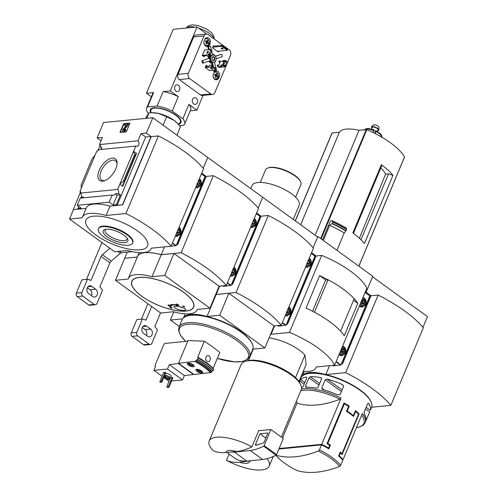<?xml version="1.0" encoding="UTF-8"?>
<svg xmlns="http://www.w3.org/2000/svg" width="497" height="497" viewBox="0 0 497 497"><rect width="100%" height="100%" fill="white"/><g stroke="black" fill="none" stroke-linecap="round" stroke-linejoin="round"><path stroke-width="0.75" d="M299.231 381.944L300.927 377.882A38.288 13.612 22.7 0 1 305.58 374.216A38.288 13.612 22.7 0 1 309.668 373.409A38.288 13.612 22.7 0 1 344.887 381.584A38.288 13.612 22.7 0 1 370.911 401.545A38.288 13.612 22.7 0 1 371.57 407.428L370.315 410.36A38.288 13.612 22.7 0 0 368.923 403.924L367.65 403.781L364.171 412.094L364.525 414.436A38.288 13.612 -157.3 0 1 365.916 420.866L369.669 411.976L365.488 408.95M327.566 448.126L328.567 448.033A38.288 13.612 -157.3 0 0 321.739 444.33L341.085 398.091L339.998 399.215A139.545 71.872 -54.1 0 1 297.566 403.371A37.35 13.276 22.7 0 1 296.255 401.495M328.567 448.033L329.716 445.281A38.288 13.612 -157.3 0 0 327.007 443.722L344.036 403.011A38.288 13.612 22.7 0 1 349.279 406.136L347.21 411.087A38.288 13.612 22.7 0 1 353.41 415.579L355.485 410.628A38.288 13.612 22.7 0 1 359.101 413.914L342.066 454.631A38.288 13.612 -157.3 0 0 340.346 452.978L339.196 455.73A38.288 13.612 -157.3 0 1 343.005 459.725L362.344 413.485A38.288 13.612 22.7 0 1 365.177 422.705L366.041 420.648M282.501 437.932L297.138 402.937M321.745 388.101L325.224 379.795L327.082 379.056A38.288 13.612 -157.3 0 1 341.669 384.193L342.595 384.721L343.613 386.38L340.141 394.686L337.277 394.705A38.288 13.612 22.7 0 0 322.69 389.561L321.745 388.101L324.435 390.046M322.199 389.35L322.69 389.561M299.387 382.224L300.71 379.559A38.288 13.612 -157.3 0 1 306.469 377.055L306.748 378.043L303.276 386.349L302.077 387.567A38.288 13.612 22.7 0 0 301.536 387.672M366.072 420.195L365.891 420.99M368.563 403.527L368.171 403.384M305.506 386.138L308.985 377.826L310.296 376.689A38.288 13.612 -157.3 0 1 320.813 377.633L321.578 378.969L318.105 387.281L316.415 388.145A38.288 13.612 22.7 0 0 305.897 387.2L305.506 386.138L306.96 387.188M321.31 377.85L321.578 378.186M305.587 387.113L305.897 387.2M279.594 448.984L321.323 444.896M327.076 443.554L327.79 443.486L344.365 403.868A38.288 13.612 -157.3 0 1 348.559 406.372L346.484 411.323A38.288 13.612 -157.3 0 1 353.572 416.455L355.647 411.504A38.288 13.612 -157.3 0 1 358.542 414.131L341.967 453.749A38.288 13.612 22.7 0 0 340.215 452.102L338.6 455.954A38.288 13.612 22.7 0 1 342.775 460.278L340.669 465.31L339.588 466.428A139.545 71.872 125.9 0 1 297.156 470.591A37.35 13.276 22.7 0 1 275.934 455.246M327.79 443.486A38.288 13.612 22.7 0 1 330.468 445.045L328.852 448.897A38.288 13.612 22.7 0 0 321.509 444.877L278.892 449.052M275.997 455.221A139.545 71.872 -54.1 0 0 318.322 451.034L319.403 449.909L321.509 444.877M371.644 407.236L390.866 405.347L423.32 327.772A86.174 30.634 -157.3 0 0 378.13 295.05L370.979 295.746L342.439 363.978L341.321 364.084M342.439 363.978L341.383 363.934M422.978 327.361L427.482 316.589L372.551 276.817L366.109 292.217L365.146 292.317L366.109 292.217L365.376 291.689M365.115 292.317L369.774 295.696L370.799 295.622L366.109 292.217L372.781 276.264L317.85 236.485L316.974 236.572M370.799 295.622L342.259 363.847M301.437 376.962L300.865 377.018M329.536 365.674L325.808 374.576A31.907 11.344 -157.3 0 0 302.294 375.993M378.13 295.05L345.682 372.632L325.808 374.576M390.866 405.347A86.174 30.634 -157.3 0 0 345.682 372.632M305.58 374.216L306.32 373.974A37.648 13.382 22.7 0 1 310.345 373.179A37.648 13.382 22.7 0 1 344.974 381.218A37.648 13.382 22.7 0 1 370.563 400.843L370.911 401.545M296.2 401.626L297.566 403.371M275.686 455.053C280.184 460.557 287.322 465.726 297.088 470.56L297.156 470.591M321.801 445.02L321.391 444.728M321.739 444.33L279.121 448.505M343.005 459.725L342.377 459.787M338.674 455.78L339.196 455.73M339.824 453.028L340.346 452.978M358.387 413.982L359.101 413.914M352.603 415.66L353.41 415.579M346.558 411.149L347.21 411.087M348.335 406.229L349.279 406.136M329.48 445.138L330.468 445.045M343.651 403.937L344.365 403.868M355.094 411.559L355.647 411.504M341.246 453.817L341.967 453.749M298.958 381.572L306.14 364.413L304.959 355.088A28.074 9.977 22.7 0 0 269.088 337.879M380.764 168.048A28.956 10.294 22.7 0 1 385.566 174.143L388.536 173.851L392.959 175.335A51.048 18.147 22.7 0 0 381.367 164.718L381.547 166.16L353.429 233.385M385.566 174.143L359.412 238.274M360.971 239.747L388.536 173.851M404.428 157.127L404.502 156.953A51.048 18.147 -157.3 0 0 366.817 129.667L359.045 130.257A31.646 11.251 -157.3 0 0 339.395 132.183L332.039 133.072M322.522 239.871L330.455 220.898L332.189 220.724L332.735 221.966A55.037 19.563 22.7 0 1 346.589 229.26L346.496 228.204A53.471 19.01 22.7 0 0 332.189 220.724M381.367 164.718L352.827 232.95A51.048 18.147 22.7 0 1 364.419 243.567L392.959 175.335M346.589 229.26L345.856 230.975L344.204 232.944L336.941 250.308M323.33 240.455L329.641 225.358A52.576 18.687 22.7 0 1 344.204 232.944M332.735 221.966L331.99 223.675L329.641 225.358M225.911 452.574A12.76 4.535 22.7 0 1 236.429 451.543L225.911 452.574C221.109 452.991 216.86 452.357 213.182 450.655A32.541 11.568 22.7 0 1 209.175 441.007A32.541 11.568 22.7 0 1 216.605 437.205A32.541 11.568 22.7 0 1 251.923 446.859L258.831 430.352A32.541 11.568 -157.3 0 1 259.391 430.663L270.896 429.532L264.155 445.654A0.64 0.329 125.9 0 1 263.677 446.194A63.809 32.864 125.9 0 1 250.295 450.549L234.398 452.102A63.809 32.864 125.9 0 1 231.018 452.071M236.429 451.543C241.256 451.021 246.419 449.462 251.923 446.859M303.245 371.334A31.907 11.344 -157.3 0 0 316.086 367.618A31.907 11.344 -157.3 0 0 316.291 366.966L334.636 365.171L366.861 288.142A57.428 20.414 -157.3 0 0 321.671 255.421L316.049 255.974L287.508 324.199L286.384 324.311M287.508 324.199L286.452 324.156M317.85 236.485L313.11 247.804L317.62 237.038L262.683 197.259L258.179 208.032L262.683 197.259L207.752 157.481L203.248 168.253L207.752 157.481L152.821 117.702L146.379 133.109L140.974 133.637L137.973 140.8L99.506 144.571A3.063 2.392 -95.6 0 1 100.363 145.826L100.605 145.801A3.063 2.392 -95.6 0 1 100.81 147.814L101.649 148.423M252.196 350.609L252.519 350.845M278.202 326.007L278.196 326.001A1.913 0.988 125.9 0 1 278.196 326.001A1.913 0.988 125.9 0 0 278.637 326.107L286.023 325.175L314.912 256.123L311.315 253.333L314.843 255.918L315.868 255.843L311.563 252.725M315.868 255.843L287.328 324.069M274.599 325.895L271.107 334.245A31.907 11.344 -157.3 0 0 270.654 334.127M321.671 255.421L289.447 332.45L271.107 334.245M353.547 300.2L357.815 303.294L344.228 335.779A57.428 20.414 -157.3 0 0 306.028 308.115L319.614 275.63L325.659 280.01M357.815 303.294A57.428 20.414 -157.3 0 0 319.614 275.63M334.636 365.171A57.428 20.414 -157.3 0 0 289.447 332.45M312.563 311.271L325.641 280.01L328.039 279.774A57.428 20.414 -157.3 0 1 354.175 298.703L340.594 331.164A57.428 20.414 -157.3 0 0 314.458 312.24L328.039 279.774M249.718 461.166A12.76 4.535 22.7 0 1 239.206 462.198L254.421 460.34M267.075 458.625A32.541 11.568 22.7 0 1 269.219 466.124A32.541 11.568 22.7 0 1 226.47 460.278C230.154 461.98 234.398 462.62 239.206 462.198M209.175 441.007L241.169 364.525A32.541 11.568 22.7 0 1 245.12 361.412A32.541 11.568 22.7 0 1 248.599 360.729A32.541 11.568 22.7 0 1 278.531 367.674A32.541 11.568 22.7 0 1 300.654 384.641A32.541 11.568 22.7 0 1 301.213 389.642L281.358 437.105M226.47 460.278L229.08 454.041M245.12 361.412L246.605 360.928A31.268 11.114 22.7 0 1 249.941 360.269A31.268 11.114 22.7 0 1 278.705 366.948A31.268 11.114 22.7 0 1 299.958 383.243L300.654 384.641M248.5 360.462L253.253 349.093M295.51 377.664L304.959 355.088M258.67 430.731L259.391 430.663M270.896 429.532L283.302 438.516L276.562 454.637A0.64 0.329 125.9 0 1 276.077 455.177A63.809 32.864 125.9 0 1 262.696 459.532L246.798 461.086A63.809 32.864 125.9 0 1 236.069 459.098A0.64 0.329 125.9 0 1 236.044 459.085A0.64 0.329 125.9 0 1 236.025 459.066M262.696 459.532L250.295 450.549M246.798 461.086L234.398 452.102M256.054 445.293A1.274 0.659 125.9 0 1 255.62 445.256A1.274 0.659 125.9 0 1 255.576 444.299L259.981 433.769L267.926 432.993L264.174 441.97A1.274 0.659 125.9 0 1 263.062 443.119L256.054 445.293M265.833 438.006L259.981 433.769M315.129 235.236L359.045 130.257M300.666 224.762L339.395 132.183M375.123 133.544L375.962 131.543L376.13 130.717L375.689 131.009A1.019 0.36 -157.3 0 1 374.595 130.866A1.019 0.36 -157.3 0 1 373.843 130.189L372.738 132.364M366.898 129.698L367.171 129.04A1.274 0.895 -89.2 0 1 367.954 128.412L373.906 129.729M365.326 129.642L365.512 129.201A1.274 1.075 75.9 0 1 366.96 128.729L367.24 128.903M381.466 136.979L381.708 136.389A1.274 1.131 -20.7 0 0 381 134.954M380.422 136.383L380.938 135.147A1.274 0.982 140 0 0 380.845 134.159L376.13 130.717M371.526 128.959L372.191 127.375A3.193 1.137 22.7 0 1 372.918 127.002A3.193 1.137 22.7 0 1 376.397 127.959A3.193 1.137 22.7 0 1 378.074 129.835L377.416 131.419M371.855 128.164A4.001 1.423 22.7 0 1 371.539 126.915A4.001 1.423 22.7 0 1 372.359 126.598A4.001 1.423 22.7 0 1 376.509 127.686A4.001 1.423 22.7 0 1 378.857 129.978A4.001 1.423 22.7 0 1 377.745 130.63M371.539 126.915L373.185 125.058A3.193 1.137 22.7 0 1 373.837 124.803A3.193 1.137 22.7 0 1 377.155 125.666A3.193 1.137 22.7 0 1 379.025 127.499L378.857 129.978M365.121 292.292L369.843 295.895L340.961 364.953L333.568 365.885A1.913 0.988 125.9 0 1 333.133 365.786A1.913 0.988 125.9 0 1 333.127 365.78L333.133 365.786M359.393 305.99A4.976 3.883 84.4 0 0 362.096 307.009A4.976 3.883 84.4 0 0 362.965 306.786M339.047 354.628A4.976 3.883 84.4 0 0 341.75 355.647A4.976 3.883 84.4 0 0 342.619 355.43M341.271 355.653A4.976 3.883 84.4 0 0 341.656 355.529M361.617 307.016A4.976 3.883 84.4 0 0 362.002 306.885M343.93 351.485L342.713 352.398L341.439 351.472L341.371 349.633L342.588 348.72L343.868 349.646L343.93 351.485L342.228 351.652L342.16 349.813L341.582 349.391M341.358 349.515A2.044 1.59 84.4 0 0 342.849 352.584A2.044 1.59 84.4 0 0 344.123 349.534A2.044 1.59 84.4 0 0 341.358 349.515M340.402 351.385A3.193 2.491 84.4 0 0 343.533 353.622A3.193 2.491 84.4 0 0 345.16 349.745A3.193 2.491 84.4 0 0 342.048 347.459M364.276 302.841L363.065 303.754L361.785 302.828L361.717 300.989L362.934 300.076L364.214 301.002L364.276 302.841L362.574 303.008L362.512 301.17L361.934 300.753M361.704 300.878A2.044 1.59 84.4 0 0 363.195 303.94A2.044 1.59 84.4 0 0 364.469 300.896A2.044 1.59 84.4 0 0 361.704 300.878M360.747 302.748A3.193 2.491 84.4 0 0 363.885 304.984A3.193 2.491 84.4 0 0 365.506 301.101A3.193 2.491 84.4 0 0 362.394 298.815M342.16 349.813L343.868 349.646M341.874 351.913L342.228 351.652M362.512 301.17L364.214 301.002M362.22 303.276L362.574 303.008M201.179 370.967L200.825 371.526L199.191 371.166L197.912 370.24L198.266 369.675A1.845 0.652 22.7 0 1 199.9 370.041A1.845 0.652 22.7 0 1 201.179 370.967A1.845 0.652 22.7 0 1 201.21 371.029A1.845 0.652 22.7 0 1 200.825 371.526A1.845 0.652 22.7 0 1 199.191 371.166A1.845 0.652 22.7 0 1 197.912 370.24A1.845 0.652 22.7 0 1 198.067 369.718A1.845 0.652 22.7 0 1 198.266 369.675M192.581 364.748L192.227 365.307L190.593 364.941L189.314 364.015L189.668 363.456A1.845 0.652 22.7 0 1 191.302 363.816A1.845 0.652 22.7 0 1 192.581 364.748A1.845 0.652 22.7 0 1 192.619 364.81A1.845 0.652 22.7 0 1 192.227 365.307A1.845 0.652 22.7 0 1 190.593 364.941A1.845 0.652 22.7 0 1 189.314 364.015A1.845 0.652 22.7 0 1 189.475 363.493A1.845 0.652 22.7 0 1 189.668 363.456M165.42 373.744A3.193 1.137 22.7 0 1 166.004 373.545A3.193 1.137 22.7 0 1 169.489 374.502A3.193 1.137 22.7 0 1 171.167 376.384L170.334 378.366A3.193 1.137 22.7 0 1 169.347 378.745M170.682 377.534L172.204 377.385L168.384 386.517L168.011 386.871L166.793 386.672L170.198 378.54M168.384 386.517L169.092 387.033L172.913 377.894L172.204 377.385M193.805 374.353L178.522 363.282L195.607 361.294A36.374 12.928 22.7 0 1 211.113 372.52L184.387 375.539L182.548 379.938L171.614 381.013M169.061 381.261L163.842 377.503M182.548 379.938L167.489 369.035L169.328 364.63L178.74 363.444M161.966 376.142L153.977 370.358L167.489 369.035M163.525 372.408L165.116 372.253L161.295 381.385L159.81 381.845L163.525 372.408M161.295 381.385L162.003 381.895L165.824 372.762L165.116 372.253M211.113 372.52L211.505 371.588L213.138 370.576L213.691 369.265L213.232 368.463A37.648 13.382 22.7 0 0 197.725 357.237L204.292 341.209L188.028 340.551L178.522 363.282M213.132 368.364L219.798 352.441C215.785 349.08 210.616 345.334 204.292 341.209M195.607 361.294L195.998 360.356L197.638 359.35L198.185 358.039L197.725 357.237M196.744 369.29A3.703 1.317 22.7 0 1 200.782 370.402A3.703 1.317 22.7 0 1 202.726 372.582A3.703 1.317 22.7 0 1 198.806 372.365A3.703 1.317 22.7 0 1 195.899 369.725A3.703 1.317 22.7 0 1 196.744 369.29M188.152 363.071A3.703 1.317 22.7 0 1 192.19 364.177A3.703 1.317 22.7 0 1 194.134 366.357A3.703 1.317 22.7 0 1 190.214 366.146A3.703 1.317 22.7 0 1 187.307 363.5A3.703 1.317 22.7 0 1 188.152 363.071M207.311 355.765L206.69 356.119C205.174 358.088 205.367 359.884 207.261 361.505C211.039 363.506 211.418 354.367 207.311 355.765M187.76 341.19L165.016 343.421A1.274 0.659 -54.1 0 0 163.762 344.595L155.244 364.953A1.274 0.659 -54.1 0 0 155.288 365.91A1.274 0.659 -54.1 0 0 155.58 365.978L153.977 370.358M193.687 374.626L178.628 363.717M184.387 375.539L169.328 364.63M274.027 325.951L281.234 325.243L313.452 248.214A86.174 30.634 -157.3 0 0 268.268 215.493L261.111 216.195L232.571 284.421L231.453 284.532M232.571 284.421L231.515 284.377M256.371 213.573L259.912 216.139L260.937 216.065L256.632 212.946M260.937 216.065L232.397 284.29M219.668 286.117L216.176 294.472L236.044 292.522L268.268 215.493M216.176 294.472A31.907 11.344 -157.3 0 0 215.723 294.348M281.234 325.243A86.174 30.634 -157.3 0 0 236.044 292.522M182.592 318.869L170.403 320.062L179.28 326.486M173.826 311.88L170.403 320.062M252.805 349.136L264.87 347.956L274.064 325.976L228.875 293.255L219.686 315.235L206.969 316.477A31.907 11.344 -157.3 0 0 183.455 317.9M228.875 293.255L216.158 294.504L206.969 316.477M216.158 294.504A31.907 11.344 -157.3 0 0 215.71 294.379M219.686 315.235L264.87 347.956M185.723 341.389L180.535 335.469L178.541 330.232L178.988 327.188L182.088 319.782A38.288 13.612 22.7 0 1 186.742 316.117L187.481 315.875A37.648 13.382 22.7 0 1 191.5 315.079A37.648 13.382 22.7 0 1 226.135 323.125A37.648 13.382 22.7 0 1 251.724 342.75L252.072 343.446A38.288 13.612 22.7 0 1 252.731 349.329L249.631 356.734L247.767 359.201L242.648 361.456L234.746 361.915L217.295 358.418M186.742 316.117A38.288 13.612 22.7 0 1 190.829 315.309A38.288 13.612 22.7 0 1 226.048 323.485A38.288 13.612 22.7 0 1 252.072 343.446M250.78 188.636L252.091 185.499A25.521 9.07 22.7 0 1 257.918 182.517A25.521 9.07 22.7 0 1 285.769 190.171A25.521 9.07 22.7 0 1 299.188 205.199L293.249 219.388M260.298 182.43L265.572 169.806A19.141 6.803 22.7 0 1 267.902 167.974A19.141 6.803 22.7 0 1 269.946 167.57A19.141 6.803 22.7 0 1 287.552 171.658A19.141 6.803 22.7 0 1 300.567 181.641A19.141 6.803 22.7 0 1 300.896 184.58L295.616 197.203M267.902 167.974L268.641 167.731A18.507 6.579 22.7 0 1 270.616 167.34A18.507 6.579 22.7 0 1 287.639 171.291A18.507 6.579 22.7 0 1 300.219 180.939L300.567 181.641M195.998 360.356A36.374 12.928 22.7 0 1 211.505 371.588M196.433 360.319A37.648 13.382 22.7 0 1 211.939 371.545M169.092 387.033L167.607 387.492L166.899 386.977M168.719 387.387L168.011 386.871M162.003 381.895L160.519 382.361L159.81 381.845M161.631 382.249L160.922 381.739M165.246 377.012A2.423 0.864 22.7 0 1 167.893 377.739A2.423 0.864 22.7 0 1 169.173 379.168A2.423 0.864 22.7 0 1 166.601 379.031A2.423 0.864 22.7 0 1 164.693 377.298A2.423 0.864 22.7 0 1 165.246 377.012M165.824 377.428A1.597 0.565 22.7 0 1 167.564 377.906A1.597 0.565 22.7 0 1 168.402 378.851A1.597 0.565 22.7 0 1 166.712 378.757A1.597 0.565 22.7 0 1 165.464 377.614A1.597 0.565 22.7 0 1 165.824 377.428M164.693 377.298L165.153 376.198A2.423 0.864 22.7 0 1 165.712 375.912A2.423 0.864 22.7 0 1 168.353 376.639A2.423 0.864 22.7 0 1 169.632 378.068L169.173 379.168M164.588 375.72A3.193 1.137 22.7 0 1 165.178 375.527A3.193 1.137 22.7 0 1 168.657 376.484A3.193 1.137 22.7 0 1 170.334 378.366M164.874 376.875A3.193 1.137 22.7 0 1 164.42 376.123M193.606 365.189A2.87 1.019 22.7 0 1 193.252 365.761A2.87 1.019 22.7 0 1 190.556 365.32A2.87 1.019 22.7 0 1 188.351 363.711A2.87 1.019 22.7 0 1 188.512 363.058M202.198 371.408A2.87 1.019 22.7 0 1 201.844 371.986A2.87 1.019 22.7 0 1 199.148 371.545A2.87 1.019 22.7 0 1 196.942 369.936A2.87 1.019 22.7 0 1 197.104 369.277M190.593 364.941L191.103 363.736M192.227 365.307L192.507 364.643M199.191 371.166L199.695 369.954M200.825 371.526L201.099 370.861M305.605 266.976A4.976 3.883 84.4 0 0 307.165 267.231A4.976 3.883 84.4 0 0 308.034 267.013M285.259 315.62A4.976 3.883 84.4 0 0 286.819 315.868A4.976 3.883 84.4 0 0 287.688 315.651M286.34 315.875A4.976 3.883 84.4 0 0 286.719 315.75M306.686 267.237A4.976 3.883 84.4 0 0 307.065 267.113M287.657 308.941L288.931 309.867L288.999 311.706L287.782 312.619L286.502 311.694M286.713 312.135A2.044 1.59 84.4 0 0 289.26 311.793A2.044 1.59 84.4 0 0 288.117 308.78M286.284 313.16A3.193 2.491 84.4 0 0 290.055 312.371A3.193 2.491 84.4 0 0 288.546 307.761M308.003 260.304L309.277 261.229L309.345 263.068L308.128 263.975L306.848 263.05M307.059 263.497A2.044 1.59 84.4 0 0 309.606 263.155A2.044 1.59 84.4 0 0 308.463 260.136M306.637 264.516A3.193 2.491 84.4 0 0 310.408 263.733A3.193 2.491 84.4 0 0 308.892 259.117M287.608 309.998L288.931 309.867M286.943 312.135L288.999 311.706M287.291 311.874L287.26 310.836M307.954 261.354L309.277 261.229M307.289 263.497L309.345 263.068M307.643 263.23L307.606 262.199M219.09 286.173L226.297 285.464L258.521 208.436A86.174 30.634 -157.3 0 0 213.337 175.714L206.18 176.416L177.64 244.642L176.522 244.754M177.64 244.642L176.584 244.599M124.716 258.303L137.334 257.036M127.232 252.172L124.679 258.272M201.44 173.795L204.981 176.36L206.007 176.286L201.701 173.173M206.007 176.286L177.466 244.512M170.142 305.848L170.104 305.978C170.608 304.835 173.062 304.593 177.472 305.257A143.105 68.039 124.6 0 1 176.423 305.45A143.844 130.208 -13.2 0 0 177.466 305.667A143.012 67.99 -55.4 0 0 178.877 305.394A144.068 115.938 -98.3 0 1 177.075 304.468A144.043 130.388 166.8 0 1 176.031 304.251A144.099 115.963 81.7 0 0 177.441 304.99C172.558 304.245 169.868 304.506 169.365 305.779A144.099 108.551 -93.1 0 1 168.073 305.028A144.043 20.365 109.6 0 0 168.116 305.344A144.068 108.526 86.9 0 0 169.775 306.282A143.012 79.135 -52.7 0 0 171.285 306.276L171.378 306.053A143.844 20.334 -70.4 0 1 171.328 305.742A143.105 79.191 127.3 0 1 170.198 305.761L170.104 305.978A143.105 79.191 127.3 0 0 171.235 305.959L171.328 305.742M171.285 306.276A143.844 20.334 -70.4 0 1 171.235 305.959M176.882 305.164A143.105 68.039 124.6 0 1 176.516 305.233L176.423 305.45M178.877 305.394L178.97 305.17A144.068 115.938 -98.3 0 1 177.168 304.245A144.043 130.388 166.8 0 1 176.118 304.034L176.031 304.251M176.708 304.636L169.508 305.382L169.365 305.779M169.44 305.549A144.099 108.551 -93.1 0 1 168.16 304.81L168.073 305.028M171.95 308.246A143.857 112.204 -95.6 0 1 171.08 307.823A142.49 73.388 -54.1 0 0 171.769 307.823A143.931 112.266 -95.6 0 1 171.577 307.73A142.527 73.407 125.9 0 1 170.893 307.73A143.857 112.204 -95.6 0 1 170.03 307.301A142.701 73.494 125.9 0 1 169.881 307.301A143.838 112.192 84.4 0 0 170.738 307.73A142.527 73.407 125.9 0 1 170.055 307.724A143.751 112.123 84.4 0 0 170.247 307.817A142.49 73.388 -54.1 0 0 170.931 307.823A143.838 112.192 84.4 0 0 171.794 308.246A142.304 73.295 -54.1 0 0 171.95 308.246L172.037 308.022M171.769 307.823L171.863 307.6A143.931 112.266 -95.6 0 1 171.67 307.506A142.527 73.407 125.9 0 1 170.98 307.513A143.857 112.204 -95.6 0 1 170.123 307.084A142.701 73.494 125.9 0 1 169.974 307.084L169.881 307.301M182.592 306.071A143.857 112.204 84.4 0 0 184.505 307.016A142.304 73.295 -54.1 0 0 184.673 306.984L184.76 306.761A143.838 112.192 -95.6 0 1 182.846 305.823A142.701 73.494 125.9 0 1 182.685 305.854L182.592 306.071A142.701 73.494 125.9 0 0 182.753 306.04L182.846 305.823M184.673 306.984A143.838 112.192 -95.6 0 1 182.753 306.04M174.018 307.171L174.025 306.835C174.503 304.866 186.897 308.159 185.729 309.911L184.43 310.457C179.572 310.277 176.1 309.177 174.018 307.171M179.728 306.736A3.361 1.193 -157.3 0 0 182.772 307.655M164.507 246.885L161.239 254.694L181.113 252.743L213.337 175.714M161.239 254.694A31.907 11.344 -157.3 0 0 137.607 256.377A31.907 11.344 -157.3 0 0 137.601 256.396L139.179 252.619M226.297 285.464A86.174 30.634 -157.3 0 0 181.113 252.743M128.189 279.034L115.472 280.283L160.661 313.004L173.378 311.756A31.907 11.344 -157.3 0 0 197.011 310.072A31.907 11.344 -157.3 0 0 197.222 309.42L209.939 308.177L219.134 286.197L173.944 253.476L164.749 275.456L152.032 276.699A31.907 11.344 -157.3 0 0 128.4 278.388A31.907 11.344 -157.3 0 0 128.189 279.034M137.321 257.067L124.666 258.303L115.472 280.283M173.944 253.476L161.227 254.725L152.032 276.699M161.227 254.725A31.907 11.344 -157.3 0 0 137.594 256.415L128.4 278.388M164.749 275.456L209.939 308.177M256.384 213.555L259.981 216.344L231.093 285.396L223.7 286.328A1.913 0.988 125.9 0 1 223.271 286.229A1.913 0.988 125.9 0 1 223.265 286.222L223.271 286.229M250.674 227.197A4.976 3.883 84.4 0 0 252.234 227.452A4.976 3.883 84.4 0 0 253.103 227.235M230.328 275.841A4.976 3.883 84.4 0 0 231.888 276.09A4.976 3.883 84.4 0 0 232.758 275.872M231.403 276.102A4.976 3.883 84.4 0 0 231.788 275.972M251.749 227.458A4.976 3.883 84.4 0 0 252.134 227.334M232.72 269.163L234 270.088L234.062 271.927L232.851 272.841L231.571 271.915M231.782 272.356A2.044 1.59 84.4 0 0 234.329 272.014A2.044 1.59 84.4 0 0 233.186 269.001M231.353 273.381A3.193 2.491 84.4 0 0 235.124 272.592A3.193 2.491 84.4 0 0 233.615 267.982M253.066 220.525L254.346 221.451L254.414 223.29L253.197 224.203L251.917 223.271M252.128 223.718A2.044 1.59 84.4 0 0 254.675 223.377A2.044 1.59 84.4 0 0 253.532 220.364M251.699 224.737A3.193 2.491 84.4 0 0 255.47 223.954A3.193 2.491 84.4 0 0 253.961 219.339M232.677 270.219L234 270.088M232.012 272.356L234.062 271.927M232.36 272.095L232.323 271.058M253.023 221.581L254.346 221.451M252.358 223.718L254.414 223.29M252.706 223.457L252.669 222.42M147.882 303.748L141.446 319.124M151.684 306.5L145.956 320.192A31.907 24.887 84.4 0 0 142.403 319.031L136.824 332.363A2.553 1.988 84.4 0 0 137.675 335.842L149.193 344.185A2.553 1.988 84.4 0 0 150.367 344.52A2.553 1.988 84.4 0 0 151.889 343.265L157.462 329.94A31.907 24.887 84.4 0 0 154.815 326.61L160.543 312.917M146.422 335.438A4.212 3.286 84.4 0 0 145.068 329.567L142.254 327.529M142.403 319.031L136.837 319.577L131.264 332.903A2.553 1.988 84.4 0 0 132.115 336.388L143.633 344.732A2.553 1.988 84.4 0 0 144.801 345.067L150.367 344.52M150.634 329.02L146.646 326.138A4.212 3.286 84.4 0 0 144.714 325.572A4.212 3.286 84.4 0 0 141.881 328.828A4.212 3.286 84.4 0 0 143.608 333.4L147.597 336.283A4.212 3.286 84.4 0 0 149.522 336.848A4.212 3.286 84.4 0 0 152.355 333.593A4.212 3.286 84.4 0 0 150.634 329.02L145.068 329.567M101.481 148.789L101.139 149.274M100.692 146.062L100.363 145.826M100.941 149.473A3.063 2.392 -95.6 0 0 101.848 147.715L100.81 147.814M124.3 181.542L135.321 155.201L134.55 154.642L133.581 151.299L119.82 184.201L123.529 180.989L124.3 181.542L122.635 185.393L122.74 186.319L136.507 153.418L133.581 151.299L135.774 146.062L98.574 149.709L98.114 150.815L97.077 150.92L96.033 152.865L81.346 187.972L81.086 185.145L92.107 158.798L95.113 155.07M81.527 196.166L80.713 198.104M80.607 190.301L79.862 192.072L80.893 191.972L80.433 193.084A3.063 2.392 -95.6 0 1 81.278 197.129L82.403 197.936M80.62 192.625L79.862 192.072M80.427 190.171L81.346 187.972M78.719 206.398L77.861 208.454L78.656 209.032L73.252 209.566L80.402 192.469M99.139 170.452A13.369 6.89 -54.1 0 0 104.55 180.722A13.369 6.89 -54.1 0 0 117.087 163.407A13.369 6.89 -54.1 0 0 110.085 158.661A13.369 6.89 -54.1 0 0 99.139 170.452M122.74 186.319L119.82 184.201L117.627 189.438L80.433 193.084M100.127 145.323L97.816 150.846M112.167 195.023L109.172 202.186L77.221 205.317L80.216 198.154L112.167 195.023A3.063 2.392 84.4 0 0 113.391 195.309A3.063 2.392 84.4 0 0 115.217 193.805L118.479 193.482A3.063 2.392 84.4 0 0 117.627 189.438M81.278 197.129L83.266 196.93A3.063 2.392 -95.6 0 1 82.583 197.918M77.221 205.317L81.117 208.137L77.861 208.454M99.506 144.571L102.5 137.408L97.095 137.936L103.544 122.529L152.821 117.702M135.774 146.062A3.063 2.392 84.4 0 0 136.998 146.354A3.063 2.392 84.4 0 0 139.036 144.111A3.063 2.392 84.4 0 0 137.973 140.8M109.172 202.186L113.067 205.006L117.168 195.215L115.217 193.805M86.08 208.454L73.252 209.566M82.446 217.152L86.354 207.796A31.907 11.344 22.7 0 1 109.992 206.112L106.078 215.462A31.907 11.344 -157.3 0 0 82.446 217.152A31.907 11.344 -157.3 0 0 82.235 217.798L69.518 219.047L114.701 251.768L127.418 250.519A31.907 11.344 -157.3 0 0 151.057 248.835A31.907 11.344 -157.3 0 0 151.268 248.183L171.136 246.239A86.174 30.634 -157.3 0 0 125.952 213.517L106.078 215.462M171.136 246.239L203.59 168.657A86.174 30.634 -157.3 0 0 158.4 135.936L151.25 136.638L122.709 204.863L109.992 206.112M122.709 204.863L117.124 205.267L145.664 137.035L140.974 133.637M113.067 205.006L116.329 204.689L117.124 205.267M118.479 193.482L120.423 194.892L116.329 204.689M123.529 180.989L134.55 154.642M135.321 155.201L136.004 153.43L136.507 153.418M119.939 132.531L126.294 131.91L129.978 123.107L123.623 123.728L119.939 132.531M101.077 140.819L97.095 137.936M73.432 209.691L69.518 219.047M145.664 137.035L151.069 136.507L146.379 133.109M151.069 136.507L122.529 204.739M158.4 135.936L125.952 213.517M139.961 249.805A33.436 11.885 -157.3 0 0 123.175 222.824A33.436 11.885 -157.3 0 0 87.105 226.352A33.436 11.885 -157.3 0 0 139.961 249.805M117.037 164.165A11.891 6.126 -54.1 0 0 115.466 160.755A11.891 6.126 -54.1 0 0 101.09 171.105A11.891 6.126 -54.1 0 0 101.525 180.007A11.891 6.126 -54.1 0 0 105.252 180.436M120.361 132.488L123.933 123.952L123.623 123.728M123.933 123.952L129.866 123.374M126.368 125.561L124.405 125.499L126.455 125.461L123.101 129.27A1.659 0.857 125.9 0 0 122.629 131.351A1.659 0.857 125.9 0 0 123.007 131.438L123.859 131.357A1.913 0.988 125.9 0 0 125.741 129.587L125.039 129.444A0.895 0.46 125.9 0 1 124.163 130.27L123.772 130.307A0.64 0.329 125.9 0 1 123.629 130.276A0.64 0.329 125.9 0 1 123.809 129.475L127.586 125.188L128.046 124.088L124.865 124.399L124.405 125.499M125.741 129.587L126.052 129.816A1.913 0.988 125.9 0 1 124.169 131.581L123.318 131.662A1.659 0.857 125.9 0 1 122.939 131.581A1.659 0.857 125.9 0 1 122.809 131.432M123.852 130.301A0.64 0.329 125.9 0 1 124.12 129.698L123.809 129.475M128.046 124.088L128.356 124.312L127.897 125.412L124.12 129.698M127.897 125.412L127.586 125.188M117.168 195.215L120.423 194.892M132.581 243.108L132.811 242.555A18.507 6.579 -157.3 0 0 118.274 229.347A18.507 6.579 -157.3 0 0 98.667 228.272L98.437 228.825A18.507 6.579 -157.3 0 0 108.166 239.722A18.507 6.579 -157.3 0 0 128.356 245.263A18.507 6.579 -157.3 0 0 132.581 243.108A18.507 6.579 -157.3 0 0 118.044 229.894A18.507 6.579 -157.3 0 0 98.437 228.825M106.221 229.241A13.369 4.753 22.7 0 1 118.522 232.099A13.369 4.753 22.7 0 1 127.611 239.069A13.369 4.753 22.7 0 1 124.79 242.685A13.369 4.753 22.7 0 1 108.116 237.423A13.369 4.753 22.7 0 1 104.792 229.521A13.369 4.753 22.7 0 1 106.221 229.241M105.786 229.297A11.891 4.224 -157.3 0 0 105.072 230.099A11.891 4.224 -157.3 0 0 111.322 237.1A11.891 4.224 -157.3 0 0 124.293 240.66A11.891 4.224 -157.3 0 0 127.008 239.274A11.891 4.224 -157.3 0 0 127.083 238.2M176.957 135.178L180.486 126.741L176.92 122.74A17.227 6.126 -157.3 0 0 174.136 120.411A17.227 6.126 -157.3 0 0 158.413 113.434A17.227 6.126 -157.3 0 0 153.001 112.738L149.038 112.788L145.807 117.733M177.286 123.113L174.136 120.411L166.675 116.739L158.413 113.434L151.877 112.726M149.038 112.788L146.733 118.298M166.675 116.739L163.14 125.176M178.392 124.262A16.594 5.896 -157.3 0 0 180.939 122.529A16.594 5.896 -157.3 0 0 167.911 110.682A16.594 5.896 -157.3 0 0 150.33 109.725A16.594 5.896 -157.3 0 0 150.864 112.732M179.628 125.679L183.697 125.281A20.619 7.331 22.7 0 0 184.654 124.082L190.686 109.663A20.619 7.331 22.7 0 0 188.903 104.389L196.88 110.166L203.068 95.374M148.398 113.44A20.619 7.331 22.7 0 1 146.615 108.166A20.619 7.331 22.7 0 1 147.578 106.967L157.114 106.035A20.619 7.331 22.7 0 1 172.242 111.111L182.877 118.808A20.619 7.331 22.7 0 1 184.654 124.082M222.557 61.522L223.445 62.162L225.905 61.926L225.023 61.28L222.557 61.522L222.923 60.64L225.389 60.404L225.023 61.28M218.09 66.909L221.6 66.567L220.718 65.927L223.178 65.685L224.774 66.84L218.798 67.424M223.178 65.685L223.551 64.803L221.084 65.045L220.718 65.927M223.551 64.803L224.34 65.666L226.377 65.548L227.85 62.026L225.905 61.926M225.389 60.404L226.986 61.553L226.856 61.87M226.377 65.548L225.303 65.939L224.774 66.84M211.852 50.601L211.486 51.477M204.466 50.067L210.324 49.495L211.623 50.433M210.324 49.495L210.057 50.346L210.753 50.296L209.28 53.819L208.647 53.881L208.119 54.776L209.709 55.931L207.249 56.173L206.361 55.534L202.851 55.875M209.243 54.446L210.082 55.049L209.709 55.931M211.629 67.356L211.995 66.474L213.58 66.89L211.964 67.468L211.095 66.971L211.927 64.989L212.635 65.505L212.188 66.567M209.461 70.63L215.35 70.052L214.741 69.549L216.412 68.94L213.58 66.89M215.35 70.052L215.642 69.35M215.953 68.605L216.176 68.07L215.468 67.555L214.617 67.642M215.244 68.095L215.468 67.555M211.927 64.989L209.461 65.231L209.001 66.331L205.541 66.673M206.988 66.53L207.212 65.989L205.77 66.132M207.212 65.989L206.149 65.219L205.18 67.53L209.666 70.605M204.702 50.048L202.223 55.422L204.087 56.77L204.528 55.714M220.649 61.597L219.413 60.702L218.86 62.019L219.922 62.79L218.723 65.654L217.282 65.79M218.723 65.654L217.661 64.883L217.108 66.2L219.034 67.399M213.853 72.879L213.393 73.978A3.895 3.038 84.4 0 0 213.598 77.998A3.895 3.038 84.4 0 0 216.475 79.812A3.895 3.038 84.4 0 0 218.798 77.892L219.258 76.793A3.895 3.038 84.4 0 0 219.059 72.773A3.895 3.038 84.4 0 0 216.176 70.959A3.895 3.038 84.4 0 0 213.853 72.879M204.696 39.58L204.236 40.679A3.895 3.038 84.4 0 0 204.441 44.699A3.895 3.038 84.4 0 0 207.317 46.507A3.895 3.038 84.4 0 0 209.641 44.593L210.101 43.494A3.895 3.038 84.4 0 0 209.896 39.474A3.895 3.038 84.4 0 0 207.019 37.66A3.895 3.038 84.4 0 0 204.696 39.58M214.201 46.171L213.474 45.643L212.554 47.849L218.313 52.017L218.668 51.172M227.676 61.995L230.546 55.142A3.827 2.988 84.4 0 0 229.266 49.917L208.038 34.541A3.827 2.988 84.4 0 0 206.286 34.032A3.827 2.988 84.4 0 0 204 35.921L188.351 73.332A3.827 2.988 84.4 0 0 189.624 78.557L210.852 93.933A3.827 2.988 84.4 0 0 212.61 94.442A3.827 2.988 84.4 0 0 214.897 92.554L226.104 65.753M208.945 61.218A4.467 3.485 84.4 0 0 211.809 63.194L212.312 65.269M212.468 65.902L212.629 66.561M213.524 70.232L213.809 71.375L216.506 70.649L216.127 69.095M208.883 56.012A4.467 3.485 84.4 0 0 208.255 58.59L201.925 60.746L202.528 63.212L209.653 60.976A4.467 3.485 84.4 0 0 212.598 63.113L213.511 66.846M211.554 50.383L210.486 46.016L207.789 46.743L208.504 49.675M209.647 54.366L209.759 54.819M216.133 58.77L222.364 56.646L221.761 54.179L215.35 56.173M223.47 46.656L223.675 46.159L222.072 45.401L221.705 46.283L223.47 46.656L227.278 49.414L227.284 50.327L221.705 46.283L212.84 47.153M223.675 46.159L227.483 48.917L227.278 49.414M217.326 51.303L227.284 50.327L227.483 48.917M222.072 45.401L213.213 46.271M208.255 58.59L201.925 60.746M211.809 63.194L212.598 63.113M214.319 70.152L214.598 71.301M215.81 67.803L214.505 62.467A4.467 3.485 84.4 0 0 215.853 60.292M221.761 54.179L215.437 56.335A4.467 3.485 84.4 0 0 212.486 54.204L211.728 51.11M209.896 54.919L210.579 54.85A4.467 3.485 84.4 0 0 209.79 55.739M210.486 46.016L208.578 46.662L209.299 49.594M210.38 54.036L210.579 54.85M208.578 46.662L207.789 46.743M197.284 102.717A3.38 2.64 84.4 0 0 197.104 99.22A3.38 2.64 84.4 0 0 194.607 97.648A3.38 2.64 84.4 0 0 192.308 101.27A3.38 2.64 84.4 0 0 195.265 104.382A3.38 2.64 84.4 0 0 197.284 102.717M179.56 89.882A3.38 2.64 84.4 0 0 179.386 86.391A3.38 2.64 84.4 0 0 176.882 84.819A3.38 2.64 84.4 0 0 174.59 88.441A3.38 2.64 84.4 0 0 177.547 91.547A3.38 2.64 84.4 0 0 179.56 89.882M172.242 111.111L178.274 96.691L170.297 90.92L197.042 26.981L206.789 34.038M182.877 118.808L188.903 104.389M197.042 26.981L173.198 29.317L146.453 93.256L151.368 96.809M170.297 90.92L163.146 91.616A20.619 7.331 22.7 0 1 178.274 96.691M147.578 106.967L153.61 92.554L146.453 93.256M157.114 106.035L163.146 91.616M196.88 110.166L190.202 110.819M206.286 34.032L195.955 35.045A3.827 2.988 84.4 0 0 193.668 36.933L178.019 74.345A3.827 2.988 84.4 0 0 179.293 79.57L200.521 94.946A3.827 2.988 84.4 0 0 202.279 95.455L212.61 94.442M202.72 60.671L203.323 63.131M212.989 55.024L212.194 55.099A3.572 2.789 84.4 0 0 209.771 58.932A3.572 2.789 84.4 0 0 212.89 62.212L213.685 62.137A3.572 2.789 84.4 0 0 215.816 60.373A3.572 2.789 84.4 0 0 215.63 56.683A3.572 2.789 84.4 0 0 212.989 55.024A3.572 2.789 84.4 0 0 210.566 58.851A3.572 2.789 84.4 0 0 213.685 62.137M209.672 55.937A4.467 3.485 84.4 0 0 209.051 58.516M214.667 59.541A1.913 1.491 84.4 0 0 213.269 56.67A1.913 1.491 84.4 0 0 212.076 59.528A1.913 1.491 84.4 0 0 214.667 59.541M214.213 59.391A1.572 1.224 84.4 0 0 214.132 57.77A1.572 1.224 84.4 0 0 212.971 57.037A1.572 1.224 84.4 0 0 211.902 58.721A1.572 1.224 84.4 0 0 213.275 60.162A1.572 1.224 84.4 0 0 214.213 59.391M221.382 48.01A1.05 0.373 22.7 0 1 222.532 48.327A1.05 0.373 22.7 0 1 223.085 48.942A1.05 0.373 22.7 0 1 222.842 49.066A1.05 0.373 22.7 0 1 221.693 48.749A1.05 0.373 22.7 0 1 221.14 48.134A1.05 0.373 22.7 0 1 221.382 48.01M206.305 46.389A3.895 3.038 84.4 0 0 206.895 45.941M207 38.517A3.895 3.038 84.4 0 0 206.05 37.971M215.462 79.694A3.895 3.038 84.4 0 0 215.915 79.371M216.412 72.053A3.895 3.038 84.4 0 0 215.207 71.276M206.547 44.065A7.399 2.628 -157.3 0 0 205.864 43.568A7.641 3.933 -54.1 0 0 206.547 42.27A7.641 2.715 -157.3 0 0 205.367 41.543A7.399 3.808 -54.1 0 0 205.721 40.692A7.641 2.715 22.7 0 1 206.907 41.419A7.641 3.933 -54.1 0 0 207.286 40.158A7.399 2.628 22.7 0 1 207.976 40.655A7.641 3.933 125.9 0 1 207.591 41.916A7.641 2.715 22.7 0 1 208.467 42.68A7.399 3.808 125.9 0 1 208.113 43.531A7.641 2.715 -157.3 0 0 207.237 42.767A7.641 3.933 125.9 0 1 206.547 44.065M215.661 77.476A7.399 2.628 -157.3 0 0 214.971 76.979A7.641 3.933 -54.1 0 0 215.661 75.681A7.641 2.715 -157.3 0 0 214.48 74.954A7.399 3.808 -54.1 0 0 214.834 74.096A7.641 2.715 22.7 0 1 216.015 74.83A7.641 3.933 -54.1 0 0 216.4 73.562A7.399 2.628 22.7 0 1 217.09 74.065A7.641 3.933 125.9 0 1 216.704 75.327A7.641 2.715 22.7 0 1 217.58 76.084A7.399 3.808 125.9 0 1 217.226 76.942A7.641 2.715 -157.3 0 0 216.344 76.178A7.641 3.933 125.9 0 1 215.661 77.476M206.255 42.866L207.237 42.767M207.268 42.798L208.467 42.68M206.212 42.052L207.591 41.916M207.094 42.785L206.51 42.357M207.137 40.735L207.976 40.655M206.131 41.996L206.348 41.475M205.373 41.531L206.907 41.419M215.369 76.277L216.344 76.178M216.381 76.203L217.58 76.084M215.325 75.463L216.704 75.327M216.207 76.196L215.623 75.768M216.245 74.146L217.09 74.065M215.238 75.407L215.462 74.885M214.48 74.941L216.015 74.83M222.923 63.902A1.05 0.54 125.9 0 1 224.197 62.989A1.05 0.54 125.9 0 1 224.234 63.778A1.05 0.54 125.9 0 1 222.96 64.691A1.05 0.54 125.9 0 1 222.923 63.902M218.966 61.758L222.606 61.404M226.7 61.845L225.228 65.368M224.302 63.591A1.05 0.54 -54.1 0 0 223.569 64.598M208.286 52.228A1.05 0.54 -54.1 0 0 208.249 51.439A1.05 0.54 -54.1 0 0 207.193 51.974A1.05 0.54 -54.1 0 0 207.013 53.142A1.05 0.54 -54.1 0 0 208.286 52.228M202.254 55.353L208.119 54.776M210.753 50.296L211.902 50.477L210.43 53.999L209.1 54.633L208.392 54.117M209.28 53.819L210.43 53.999M208.349 52.042A1.05 0.54 -54.1 0 0 207.622 53.055M210.902 68.139A1.05 0.373 22.7 0 1 212.051 68.456A1.05 0.373 22.7 0 1 212.604 69.071A1.05 0.373 22.7 0 1 211.492 69.015A1.05 0.373 22.7 0 1 210.66 68.263A1.05 0.373 22.7 0 1 210.902 68.139M212.598 67.406L215.437 69.462M205.205 67.549L211.095 66.971M146.615 108.166L152.647 93.753A20.619 7.331 22.7 0 1 153.61 92.554M201.447 173.776L205.044 176.565L176.162 245.617L168.769 246.549A1.913 0.988 125.9 0 1 168.427 246.506M195.737 187.419A4.976 3.883 84.4 0 0 197.297 187.673A4.976 3.883 84.4 0 0 198.173 187.456M175.391 236.063A4.976 3.883 84.4 0 0 176.951 236.311A4.976 3.883 84.4 0 0 177.82 236.094M176.472 236.323A4.976 3.883 84.4 0 0 176.857 236.193M196.818 187.68A4.976 3.883 84.4 0 0 197.203 187.555M177.789 229.384L179.069 230.31L179.131 232.149L177.92 233.062L176.64 232.136M176.851 232.584A2.044 1.59 84.4 0 0 179.398 232.236A2.044 1.59 84.4 0 0 178.255 229.223M176.423 233.602A3.193 2.491 84.4 0 0 180.194 232.813A3.193 2.491 84.4 0 0 178.678 228.204M198.135 180.746L199.415 181.672L199.477 183.511L198.266 184.424L196.986 183.499M197.197 183.94A2.044 1.59 84.4 0 0 199.744 183.598A2.044 1.59 84.4 0 0 198.601 180.585M196.769 184.965A3.193 2.491 84.4 0 0 200.54 184.176A3.193 2.491 84.4 0 0 199.03 179.56M177.746 230.44L179.069 230.31M177.081 232.577L179.131 232.149M177.429 232.316L177.392 231.279M198.092 181.803L199.415 181.672M197.427 183.94L199.477 183.511M197.775 183.679L197.738 182.641M101.922 242.511L86.515 279.345M101.065 256.402L91.026 280.42A31.907 24.887 84.4 0 0 87.472 279.252L81.893 292.584A2.553 1.988 84.4 0 0 82.744 296.063L94.262 304.406A2.553 1.988 84.4 0 0 95.43 304.748A2.553 1.988 84.4 0 0 96.958 303.487L102.531 290.161A31.907 24.887 84.4 0 0 99.885 286.831L109.93 262.82L101.065 256.402A2.553 1.317 125.9 0 1 102.339 254.663L109.88 248.27M109.93 262.82A2.553 1.317 -54.1 0 1 111.204 261.08L120.33 253.34A2.553 1.317 -54.1 0 1 121.566 252.725L132.252 251.681M91.491 295.659A4.212 3.286 84.4 0 0 90.137 289.788L87.323 287.751M87.472 279.252L81.906 279.799L76.333 293.124A2.553 1.988 84.4 0 0 77.184 296.61L88.702 304.953A2.553 1.988 84.4 0 0 89.87 305.288L95.43 304.748M95.697 289.242L91.715 286.359A4.212 3.286 84.4 0 0 89.783 285.8A4.212 3.286 84.4 0 0 86.95 289.049A4.212 3.286 84.4 0 0 88.677 293.621L92.659 296.51A4.212 3.286 84.4 0 0 94.592 297.069A4.212 3.286 84.4 0 0 97.424 293.814A4.212 3.286 84.4 0 0 95.697 289.242L90.137 289.788M301.437 388.934A38.288 13.612 22.7 0 1 303.282 388.685A38.288 13.612 22.7 0 1 341.085 398.091M319.403 449.909A38.288 13.612 22.7 0 1 340.669 465.31M300.797 390.642A37.35 13.276 22.7 0 1 339.998 399.215M361.661 415.132A37.35 13.276 22.7 0 1 356.43 427.637M318.322 451.034A37.35 13.276 22.7 0 1 331.002 458.532A37.35 13.276 22.7 0 1 339.588 466.428M366.159 407.347L370.315 410.36M304.189 384.162L299.884 381.044M304.86 382.56L300.71 379.559M319.018 385.094L308.985 377.826M319.689 383.491L310.296 376.689M341.451 391.549L325.224 379.795M342.122 389.946L327.082 379.056M343.309 385.38L341.669 384.193M358.822 266.156L404.502 156.953M321.137 238.864L366.817 129.667M236.069 459.098L226.918 452.475L236.044 459.085M276.562 454.637L264.155 445.654M276.077 455.177L263.677 446.194M256.676 445.101L255.576 444.299M331.99 223.675A54.993 19.551 22.7 0 1 345.856 230.975M332.182 223.439A55.13 19.594 22.7 0 1 346.011 230.72M332.717 222.159A55.13 19.594 22.7 0 1 346.546 229.44M295.348 220.91L332.164 132.892M320.683 238.535L366.27 129.549M375.962 131.543A9.573 3.404 22.7 0 1 380.938 135.147M367.171 129.04A9.573 3.404 22.7 0 1 373.527 130.463M364.425 129.729A9.573 3.404 22.7 0 1 365.512 129.201M381.708 136.389A9.573 3.404 22.7 0 1 381.845 137.203M374.713 133.339L375.689 131.009M372.899 132.438L373.843 130.189M369.843 295.895L365.059 292.435M340.961 364.953L336.177 361.487M340.706 365.189L336.04 361.81M333.568 365.885L332.828 365.351M339.818 352.777A4.218 3.293 84.4 0 0 345.471 352.69A4.218 3.293 84.4 0 0 342.508 346.359M339.339 353.926A4.852 3.783 84.4 0 0 342.458 355.448L345.98 350.932L342.7 345.893M360.163 304.139A4.218 3.293 84.4 0 0 365.817 304.052A4.218 3.293 84.4 0 0 362.853 297.722M359.685 305.288A4.852 3.783 84.4 0 0 362.804 306.811L366.332 302.294L363.046 297.256M195.222 361.648A35.989 12.792 22.7 0 1 210.722 372.874M185.772 341.383A37.331 13.27 22.7 0 1 187.947 324.261A37.331 13.27 22.7 0 1 237.56 341.072A37.331 13.27 22.7 0 1 238.958 361.859A37.331 13.27 22.7 0 1 217.301 358.412M178.988 327.188A38.288 13.612 22.7 0 1 187.729 322.715A38.288 13.612 22.7 0 1 229.502 334.189A38.288 13.612 22.7 0 1 249.631 356.734M198.191 357.865A38.816 13.798 22.7 0 1 213.691 369.091M198.185 358.039A38.921 13.835 22.7 0 1 213.691 369.265M197.638 359.35A38.921 13.835 22.7 0 1 213.138 370.576M197.489 359.536A38.816 13.798 22.7 0 1 212.996 370.762M314.912 256.123L311.252 253.47M286.023 325.175L282.371 322.528M285.775 325.411L282.234 322.845M278.637 326.107L277.891 325.572M285.837 314.228A4.218 3.293 84.4 0 0 290.54 312.911A4.218 3.293 84.4 0 0 288.869 306.978M285.458 315.135A4.852 3.783 84.4 0 0 287.521 315.67L290.987 311.917L288.993 306.692M306.183 265.591A4.218 3.293 84.4 0 0 310.886 264.274A4.218 3.293 84.4 0 0 309.215 258.341M305.804 266.498A4.852 3.783 84.4 0 0 307.867 267.032L311.333 263.273L309.339 258.055M183.48 292.211A33.361 11.86 22.7 0 1 185.866 311.016A33.361 11.86 22.7 0 1 141.918 296.28A33.361 11.86 22.7 0 1 139.539 277.469A33.361 11.86 22.7 0 1 183.48 292.211M139.44 277.382A33.51 11.909 22.7 0 1 192.414 300.884A33.51 11.909 22.7 0 1 156.263 304.425A33.51 11.909 22.7 0 1 139.44 277.382M259.981 216.344L256.322 213.691M231.093 285.396L227.433 282.75M230.844 285.632L227.303 283.066M223.7 286.328L222.96 285.794M230.906 274.45A4.218 3.293 84.4 0 0 235.609 273.133A4.218 3.293 84.4 0 0 233.938 267.2M230.527 275.357A4.852 3.783 84.4 0 0 232.59 275.891L236.05 272.139L234.056 266.92M251.252 225.812A4.218 3.293 84.4 0 0 255.955 224.495A4.218 3.293 84.4 0 0 254.284 218.562M250.873 226.719A4.852 3.783 84.4 0 0 252.936 227.253L256.396 223.501L254.402 218.276M136.824 332.363L131.264 332.903M137.675 335.842L132.115 336.388M149.193 344.185L143.633 344.732M146.646 326.138L142.931 326.498M123.318 131.662L123.007 131.438M124.169 131.581L123.859 131.357M124.405 182.026L135.613 155.226M225.048 66.176L224.34 65.666M210.852 93.933L200.521 94.946M189.624 78.557L179.293 79.57M188.351 73.332L178.019 74.345M204 35.921L193.668 36.933M213.878 38.772A15.096 5.368 -157.3 0 0 198.638 28.136M195.048 27.18A15.096 5.368 -157.3 0 0 186.189 28.043M178.063 123.908A15.954 5.672 -157.3 0 0 167.843 110.899A15.954 5.672 -157.3 0 0 151.355 112.726M208.665 44.687L209.641 44.593M209.175 43.581L210.101 43.494M217.848 77.986L218.798 77.892M218.32 76.886L219.258 76.793M208.33 39.605A3.827 2.988 84.4 0 0 205.839 38.368A3.827 2.988 84.4 0 0 205.441 38.443M205.186 45.699A3.827 2.988 84.4 0 0 206.59 45.991A3.827 2.988 84.4 0 0 208.79 44.295M203.9 42.655A3.479 2.715 84.4 0 0 205.938 45.482A3.479 2.715 84.4 0 0 208.982 43.891A3.479 2.715 84.4 0 0 208.243 39.511A3.479 2.715 84.4 0 0 204.758 39.437M217.438 73.016A3.827 2.988 84.4 0 0 214.952 71.779A3.827 2.988 84.4 0 0 214.474 71.879M214.661 79.271A3.827 2.988 84.4 0 0 215.698 79.396A3.827 2.988 84.4 0 0 217.897 77.706M213.126 76.588A3.479 2.715 84.4 0 0 215.052 78.893A3.479 2.715 84.4 0 0 218.096 77.302A3.479 2.715 84.4 0 0 217.351 72.916A3.479 2.715 84.4 0 0 213.865 72.854M209.355 54.397L208.647 53.881M225.303 65.939L224.594 65.43M211.964 67.468L212.331 66.586M205.044 176.565L201.391 173.919M176.162 245.617L172.502 242.971M175.907 245.853L172.372 243.288M175.975 234.671A4.218 3.293 84.4 0 0 180.672 233.354A4.218 3.293 84.4 0 0 179.007 227.427M175.596 235.578A4.852 3.783 84.4 0 0 177.659 236.112L181.119 232.36L179.125 227.141M196.321 186.033A4.218 3.293 84.4 0 0 201.018 184.716A4.218 3.293 84.4 0 0 199.353 178.783M195.942 186.94A4.852 3.783 84.4 0 0 198.005 187.475L201.465 183.722L199.471 178.498M81.893 292.584L76.333 293.124M82.744 296.063L77.184 296.61M94.262 304.406L88.702 304.953M111.204 261.08L102.339 254.663M120.33 253.34L117.739 251.47M121.566 252.725L119.578 251.289M91.715 286.359L88 286.719M304.207 371.402L302.275 376.012M356.392 427.724L358.138 427.432L363.313 425.171L365.177 422.705M316.359 366.96L316.086 367.618M269.219 466.124L273.257 456.47M295.261 220.842L332.021 132.966M358.865 266.187L404.515 157.064M364.09 130.195L366.19 128.593M381.733 135.606L381.752 137.582M340.867 355.603L342.458 355.448M361.213 306.966L362.804 306.811M155.71 366.214L155.288 365.91M185.139 313.855L183.436 317.912M193.252 365.761L193.917 365.543M188.351 363.711L188.034 363.083M201.844 371.986L202.515 371.768M196.942 369.936L196.632 369.308M285.937 315.825L287.521 315.67M306.282 267.187L307.867 267.032M197.284 309.414L197.011 310.072M231.006 276.046L232.59 275.891M251.352 227.409L252.936 227.253M151.33 248.177L151.057 248.835M122.939 131.581L122.629 131.351M124.368 182.126L135.638 155.188M214.114 38.94L213.89 36.324L212.064 33.218L206.46 28.888L197.713 25.446L192.134 24.85L188.574 25.732L186.145 28.049M181.032 122.262L178.187 124.045M150.454 109.47L150.398 110.837L151.169 112.726M205.665 46.078L206.59 45.991L209.02 44.028C209.746 40.723 208.69 38.841 205.839 38.368L205.478 38.406M214.971 79.47L215.698 79.396L218.133 77.439C218.86 74.134 217.804 72.245 214.952 71.779L214.524 71.823M176.068 236.268L177.659 236.112M196.421 187.63L198.005 187.475"/></g></svg>
